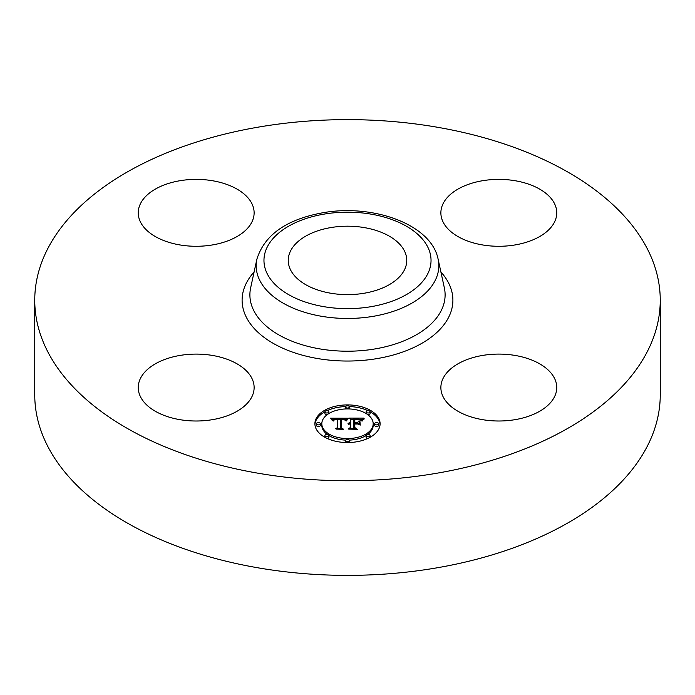 <?xml version="1.0" encoding="UTF-8"?>
<svg xmlns="http://www.w3.org/2000/svg" width="695" height="695" viewBox="0 0 695 695"><rect width="100%" height="100%" fill="white"/><g stroke="black" fill="none" stroke-linecap="round" stroke-linejoin="round"><path stroke-width="1.04" d="M251.79 378.132A57.937 33.456 180 0 1 254.127 387.549A57.937 33.456 180 0 1 204.426 420.666A57.937 33.456 180 0 1 140.59 396.967A57.937 33.456 180 0 1 138.244 387.549A57.937 33.456 180 0 1 187.945 354.441A57.937 33.456 180 0 1 251.79 378.132M660.25 300.188L660.25 394.812A312.75 180.561 180 0 1 435.548 568.067A312.75 180.561 180 0 1 34.75 394.812L34.75 300.188A312.75 180.561 180 0 1 259.452 126.933A312.75 180.561 180 0 1 660.25 300.188A312.75 180.561 180 0 1 435.548 473.451A312.75 180.561 180 0 1 34.75 300.188M330.82 227.578A59.257 34.211 180 0 1 406.757 260.408A59.257 34.211 180 0 1 364.18 293.238A59.257 34.211 180 0 1 288.243 260.408A59.257 34.211 180 0 1 330.82 227.578M482.495 355.449A57.937 33.456 180 0 1 556.756 387.549A57.937 33.456 180 0 1 515.125 419.65A57.937 33.456 180 0 1 440.873 387.549A57.937 33.456 180 0 1 482.495 355.449M443.21 222.252A57.937 33.456 180 0 1 440.873 212.835A57.937 33.456 180 0 1 490.574 179.718A57.937 33.456 180 0 1 554.41 203.418A57.937 33.456 180 0 1 556.756 212.835A57.937 33.456 180 0 1 507.055 245.943A57.937 33.456 180 0 1 443.21 222.252M212.505 244.927A57.937 33.456 180 0 1 138.244 212.835A57.937 33.456 180 0 1 179.875 180.735A57.937 33.456 180 0 1 254.127 212.835A57.937 33.456 180 0 1 212.505 244.927M380.096 423.733A32.596 18.817 180 0 1 347.5 442.55A32.596 18.817 180 0 1 314.905 423.733A32.596 18.817 180 0 1 347.5 404.916A32.596 18.817 180 0 1 380.096 423.733M373.18 423.733A25.68 14.83 180 0 1 347.5 438.562A25.68 14.83 180 0 1 321.82 423.733A25.68 14.83 180 0 1 347.5 408.912A25.68 14.83 180 0 1 373.18 423.733L373.18 425.349A25.68 14.83 0 0 1 367.681 434.514M347.404 418.225L345.441 420.597L343.721 419.042L340.446 418.85L340.272 427.764L341.957 428.659L335.45 428.659L337.44 427.694L337.44 419.511L334.477 419.771L333.235 421.005L334.252 419.598L337.44 418.894L333.774 419.12L332.514 420.736L330.446 418.19L347.404 418.225M348.212 418.781L345.971 420.953L348.212 418.781M344.381 419.832L341.427 419.519L341.41 427.781L343.678 429.328L336.076 429.11L342.896 429.11L340.984 427.851L340.984 419.285L344.39 419.702M363.607 418.103L361.27 420.571L358.994 419.007L353.59 418.79L353.59 422.638L354.459 422.638L354.459 419.241L358.733 419.346L360.384 420.075L354.815 419.459L354.815 422.638L356.969 422.638L359.245 421.248L359.245 424.697L356.856 423.325L353.59 423.325L353.59 427.468L355.414 428.537L348.421 428.537L350.74 427.468L350.74 423.933L348.551 424.237L350.74 423.325L347.926 423.802L350.74 422.638L350.74 419.163L348.82 418.103L363.607 418.103M364.293 418.877L361.826 421.005L364.293 418.877M360.288 425.088L359.914 421.413L359.914 424.966M354.815 424.019L354.815 427.538L357.326 429.328L348.716 429.11L356.526 429.11L354.459 427.634L354.459 423.794L357.734 424.019L354.815 424.019M349.472 406.914A1.972 1.138 180 0 1 347.5 408.052A1.972 1.138 180 0 1 345.528 406.914A1.972 1.138 180 0 1 347.5 405.776A1.972 1.138 180 0 1 349.472 406.914L349.472 408.53A1.972 1.138 0 0 1 349.333 408.947M378.61 423.733A1.972 1.138 180 0 1 376.638 424.88A1.972 1.138 180 0 1 374.657 423.733A1.972 1.138 180 0 1 376.638 422.595A1.972 1.138 180 0 1 378.61 423.733L378.61 425.349A1.972 1.138 0 0 1 376.638 426.487A1.972 1.138 0 0 1 374.657 425.349L374.657 423.733M370.079 411.84A1.972 1.138 180 0 1 368.098 412.978A1.972 1.138 180 0 1 366.126 411.84A1.972 1.138 180 0 1 368.098 410.702A1.972 1.138 180 0 1 370.079 411.84L370.079 413.456A1.972 1.138 0 0 1 367.681 414.567M349.472 440.56A1.972 1.138 180 0 1 347.5 441.699A1.972 1.138 180 0 1 345.528 440.56A1.972 1.138 180 0 1 347.5 439.414A1.972 1.138 180 0 1 349.472 440.56L349.472 442.168A1.972 1.138 0 0 1 349.377 442.524M370.079 435.626A1.972 1.138 180 0 1 368.098 436.773A1.972 1.138 180 0 1 366.126 435.626A1.972 1.138 180 0 1 368.098 434.488A1.972 1.138 180 0 1 370.079 435.626L370.079 437.242A1.972 1.138 0 0 1 370.07 437.311M316.39 423.733A1.972 1.138 180 0 1 318.362 422.595A1.972 1.138 180 0 1 320.343 423.733A1.972 1.138 180 0 1 318.362 424.88A1.972 1.138 180 0 1 316.39 423.733L316.39 425.349A1.972 1.138 0 0 0 318.362 426.487A1.972 1.138 0 0 0 320.343 425.349L320.343 423.733M324.921 411.84A1.972 1.138 180 0 1 326.902 410.702A1.972 1.138 180 0 1 328.874 411.84A1.972 1.138 180 0 1 326.902 412.978A1.972 1.138 180 0 1 324.921 411.84L324.921 413.456A1.972 1.138 0 0 0 327.319 414.567M324.921 435.626A1.972 1.138 180 0 1 326.902 434.488A1.972 1.138 180 0 1 328.874 435.626A1.972 1.138 180 0 1 326.902 436.773A1.972 1.138 180 0 1 324.921 435.626L324.921 437.242A1.972 1.138 0 0 0 324.93 437.311M357.69 423.811L359.245 422.864L359.245 424.697M350.74 419.719L353.59 419.719M360.418 419.719L361.878 419.719M350.74 422.638L350.74 423.325M350.323 422.664L350.323 423.316M349.933 422.716L349.933 423.325M349.576 422.786L349.576 423.368M349.246 422.873L349.246 423.429M348.951 422.977L348.951 423.507M348.682 423.107L348.682 423.603M348.447 423.246L348.447 423.698M350.74 427.468L350.74 428.537M353.59 427.468L353.59 428.537M356.969 422.638L356.969 423.394M354.815 422.638L354.815 423.325M354.459 422.638L354.459 423.325M353.59 422.638L353.59 423.325M331.75 419.797L332.827 419.789M337.44 419.771L340.428 419.754M344.772 419.728L345.997 419.728M337.44 418.894L337.44 419.511M333.843 419.841L333.843 420.31M333.73 419.945L333.73 420.544M333.626 420.067L333.626 420.918M333.531 420.188L333.531 421.005M333.452 420.336L333.452 421.005M333.383 420.484L333.383 421.005M337.44 427.694L337.44 428.659M340.272 427.764L340.272 428.659M347.856 418.651L347.856 419.102M347.656 418.816L347.656 419.302M347.457 418.998L347.457 419.528M347.257 419.207L347.257 419.763M347.048 419.433L347.048 420.015M346.848 419.684L346.848 420.293M346.64 419.945L346.64 420.579M346.431 420.24L346.431 420.883M346.223 420.544L346.223 421.005M363.025 419.476L363.025 419.928M362.747 419.728L362.747 420.223M362.503 419.98L362.503 420.518M362.286 420.24L362.286 420.831M362.104 420.492L362.104 421.118M340.984 427.851L340.984 420.892L341.427 420.892M354.459 427.634L354.815 425.41M380.061 424.541A32.596 18.817 0 0 0 370.07 411.779M367.968 410.702A32.596 18.817 0 0 0 349.377 406.566M345.623 406.566A32.596 18.817 0 0 0 327.032 410.702M324.93 411.779A32.596 18.817 0 0 0 314.939 424.541M321.82 423.733L321.82 425.349A25.68 14.83 0 0 0 327.319 434.514M328.865 435.548A25.68 14.83 0 0 0 345.667 440.135M349.333 440.135A25.68 14.83 0 0 0 366.135 435.548M345.528 406.914L345.528 408.53A1.972 1.138 0 0 0 345.667 408.947M366.126 411.84L366.126 413.456A1.972 1.138 0 0 0 366.135 413.534M345.528 440.56L345.528 442.168A1.972 1.138 0 0 0 345.623 442.524M366.126 435.626L366.126 437.242A1.972 1.138 0 0 0 367.968 438.38M328.865 413.534A1.972 1.138 0 0 0 328.874 413.456L328.874 411.84M327.032 438.38A1.972 1.138 0 0 0 328.874 437.242L328.874 435.626M438.111 259.166L444.348 287.834A97.613 56.356 180 0 1 374.979 348.933A97.613 56.356 180 0 1 250.652 287.834L256.889 259.166C264.508 234.875 286.427 219.42 322.662 212.792C373.033 203.652 431.334 224.337 438.111 259.166A91.323 52.724 180 0 1 373.215 316.329A91.323 52.724 180 0 1 256.889 259.166M440.908 272.006A105.397 60.847 180 0 1 377.177 358.577A105.397 60.847 180 0 1 266.037 338.795A105.397 60.847 180 0 1 254.092 272.006M371.017 306.686A83.539 48.233 180 0 1 267.34 273.986A83.539 48.233 180 0 1 323.983 214.13A83.539 48.233 180 0 1 427.66 246.829A83.539 48.233 180 0 1 371.017 306.686"/></g></svg>

